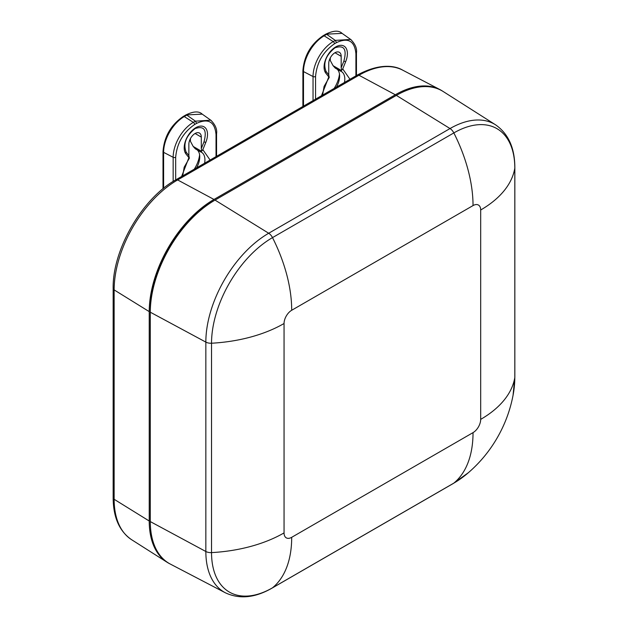 <?xml version="1.0" encoding="UTF-8"?>
<svg xmlns="http://www.w3.org/2000/svg" width="628" height="628" viewBox="0 0 628 628"><rect width="100%" height="100%" fill="white"/><g stroke="black" fill="none" stroke-linecap="round" stroke-linejoin="round"><path stroke-width="0.94" d="M113.158 497.839A3.666 2.112 -0 0 0 114.139 499.284A89.788 51.841 -60 0 0 131.644 539.727C119.422 531.359 113.26 517.401 113.158 497.839L113.158 288.456C112.381 249.913 142.124 198.401 175.887 179.796L357.222 75.109A3.666 2.112 60 0 1 358.965 75.242L395.318 94.765A91.586 52.878 -60 0 1 439.969 89.6A91.586 52.878 -60 0 1 442.732 91.233M395.318 94.765L213.991 199.453L177.63 179.93L358.965 75.242A89.788 51.841 -60 0 1 402.736 70.179L439.969 89.6M113.158 288.456A3.666 2.112 0 0 0 114.139 289.901L149.228 311.621A91.586 52.878 -60 0 1 213.991 199.453M149.228 311.621L149.228 521.012L114.139 499.284L114.139 289.901A89.788 51.841 -60 0 1 177.63 179.93A3.666 2.112 60 0 0 175.887 179.796M169.874 563.834A91.586 52.878 -60 0 1 167.079 562.256A91.586 52.878 -60 0 1 149.228 521.012M291.698 537.317A118.331 68.319 60 0 1 272.505 587.816L453.84 483.12A86.232 49.785 120 0 0 468.339 472.727C480.028 462.624 489.722 450.873 497.431 437.457C504.998 424.253 510.211 410.194 513.06 395.263A86.232 49.785 120 0 0 514.811 377.507L514.811 168.123A7.324 4.231 180 0 0 514.842 167.731C514.842 148.082 508.413 133.772 495.555 124.807A88.886 51.315 120 0 0 450.025 128.552L268.698 233.247L215.027 200.097A91.539 52.846 120 0 0 150.296 312.202L150.296 521.585A91.539 52.846 120 0 0 170.4 564.117L225.366 592.793C239.558 599.442 255.156 597.856 272.175 588.043A7.324 4.231 -120 0 0 272.505 587.816A86.232 49.785 -60 0 1 211.534 552.609A118.331 68.319 0 0 0 284.052 532.905L284.052 323.514A10.817 6.241 -60 0 1 291.698 310.271L473.033 205.584A10.817 6.241 -60 0 1 480.679 209.995L480.679 419.378A10.817 6.241 -60 0 1 473.033 432.629L291.698 537.317A10.817 6.241 -60 0 1 284.052 532.905M495.555 124.807L443.235 91.547A91.539 52.846 120 0 0 396.354 95.401L450.025 128.552A7.324 4.231 60 0 1 453.84 132.924A86.232 49.785 -60 0 1 514.811 168.123A118.331 68.319 180 0 1 480.679 209.995M215.027 200.097L396.354 95.401M150.296 520.431L150.265 520.408A90.118 52.03 120 0 0 150.32 523.516M398.042 94.459A90.118 52.03 120 0 0 395.318 95.958L395.357 95.982M214.03 200.677L395.318 95.958M213.991 200.654A90.118 52.03 120 0 0 150.265 311.025L150.304 311.048M150.265 520.408L150.265 311.025M194.256 169.199A21.98 12.693 120 0 0 199.602 154.833M201.784 151.026L201.298 148.506L203.998 141.85C207.169 129.902 204.194 125.482 195.08 128.591C185.967 136.009 182.991 143.859 186.155 152.149L188.863 155.681L189.35 158.209L185.919 153.899A16.485 9.514 -60 0 1 185.472 153.24A16.485 9.514 -60 0 1 187.615 136.37A16.485 9.514 -60 0 1 201.148 126.079A16.485 9.514 -60 0 1 205.788 142.43L202.844 149.676L201.612 151.309L193.189 146.45L190.417 141.276L190.417 138.623M188.863 155.681L188.863 144.267A8.792 5.079 -60 0 1 192.702 135.42A8.792 5.079 -60 0 1 199.476 133.065A8.792 5.079 -60 0 1 201.298 137.085L201.298 148.506M182.717 175.856L184.185 167.189L189.35 158.209M193.189 146.45L195.355 148.844L200.536 151.835L201.612 151.309M197.192 149.904A16.485 9.514 -60 0 1 199.743 156.827A16.485 9.514 -60 0 1 196.595 167.849M202.224 114.139L185.833 114.971C193.471 111.242 198.935 110.968 202.224 114.139L211.283 120.552M204.587 163.233A16.485 9.514 -60 0 0 201.51 152.274L200.536 151.835M195.402 121.157L210.796 120.183C215.357 124.776 217.28 129.321 216.566 133.811L216.032 134.565C214.807 121.746 208.339 118.009 196.635 123.363L195.402 121.157L186.814 115.097L184.263 116.573A1.829 1.06 -120 0 0 183.282 116.439C170.934 124.917 164.175 136.621 163.005 151.552A1.829 1.06 0 0 0 163.61 152.345A29.21 16.862 -60 0 1 184.263 116.573L193.33 122.35L195.402 121.157M334.135 88.438A21.98 12.693 120 0 0 339.481 74.065M341.671 70.265L341.177 67.746L343.885 61.089C347.049 49.141 344.073 44.721 334.959 47.83C325.846 55.248 322.871 63.098 326.034 71.388L328.742 74.92L329.237 77.448L325.799 73.138A16.485 9.514 -60 0 1 325.351 72.479A16.485 9.514 -60 0 1 327.494 55.602A16.485 9.514 -60 0 1 341.035 45.318A16.485 9.514 -60 0 1 345.675 61.67L342.731 68.915L341.491 70.548L333.068 65.681L330.297 60.516L330.297 57.862M328.742 74.92L328.742 63.507A8.792 5.079 -60 0 1 332.581 54.66A8.792 5.079 -60 0 1 339.356 52.305A8.792 5.079 -60 0 1 341.177 56.324L341.177 67.746M322.604 95.095L324.072 86.428L329.237 77.448M333.068 65.681L335.242 68.083L340.423 71.074L341.491 70.548M337.079 69.143A16.485 9.514 -60 0 1 339.622 76.067A16.485 9.514 -60 0 1 336.475 87.088M342.103 33.378L325.712 34.202C333.358 30.482 338.822 30.207 342.103 33.378L351.17 39.792M344.466 82.472A16.485 9.514 -60 0 0 341.389 71.513L340.423 71.074M303.497 106.124L303.497 71.576L313.042 76.538A28.535 16.477 -60 0 1 333.217 41.589L324.15 35.812A1.829 1.06 -120 0 0 323.169 35.678C310.813 44.156 304.054 55.861 302.892 70.791A1.829 1.06 0 0 0 303.497 71.576A29.21 16.862 -60 0 1 324.15 35.812L326.693 34.336L335.289 40.396L350.699 39.438M356.453 75.548L356.453 53.05L355.919 53.804C354.694 40.985 348.226 37.248 336.514 42.602L335.289 40.396L333.217 41.589A1.829 1.06 -120 0 1 334.441 43.795L336.514 42.602M284.052 323.514A118.331 68.319 180 0 1 211.534 343.226L211.534 552.609A7.324 4.231 0 0 1 205.843 551.494A88.886 51.315 120 0 0 225.366 592.793M468.339 472.727L453.51 483.348A7.324 4.231 -120 0 0 453.84 483.12A118.331 68.319 -120 0 0 473.033 432.629M513.06 395.263L514.842 377.114A7.324 4.231 180 0 1 514.811 377.507A118.331 68.319 180 0 1 480.679 419.378M473.033 205.584A118.331 68.319 -120 0 0 453.84 132.924L272.505 237.612A118.331 68.319 60 0 1 291.698 310.271M150.296 312.202L205.843 342.103A88.886 51.315 120 0 1 268.698 233.247A7.324 4.231 60 0 1 272.505 237.612A86.232 49.785 120 0 0 211.534 343.226A7.324 4.231 180 0 1 205.843 342.103L205.843 551.494L150.296 521.585M201.298 137.085L195.08 133.497M163.61 188.274L163.61 152.345L173.155 157.298A28.535 16.477 -60 0 1 193.33 122.35A1.829 1.06 -120 0 1 194.562 124.556L196.635 123.363M173.155 181.445L173.155 157.298A1.829 1.06 0 0 0 175.675 157.267C176.876 143.419 183.172 132.516 194.562 124.556M186.155 152.149A1.829 1.452 -37.5 0 0 185.919 153.899M205.788 142.43L203.998 141.85M188.863 157.746L181.61 176.499M210.097 160.046L202.844 149.676M175.675 179.922L175.675 157.267M216.032 134.565L216.032 156.623M341.177 56.324L334.959 52.736M313.042 100.613L313.042 76.538A1.829 1.06 0 0 0 315.562 76.498C316.763 62.659 323.059 51.755 334.441 43.795M326.034 71.388A1.829 1.452 -37.5 0 0 325.799 73.138M345.675 61.67L343.885 61.089M328.75 76.985L321.489 95.739M349.984 79.285L342.731 68.915M315.562 99.161L315.562 76.498M355.919 53.804L355.919 75.862M357.222 75.109C381.133 62.148 396.339 66.27 402.736 70.179M131.644 539.727L167.079 562.256M453.51 483.348L272.175 588.043M514.842 167.731L514.842 377.114M163.005 188.761L163.005 151.552M183.282 116.439L185.825 114.971M216.566 156.309L216.566 133.811M302.892 106.477L302.892 70.791M323.169 35.678L325.712 34.21M356.453 53.05C357.167 48.56 355.244 44.015 350.675 39.423"/></g></svg>
